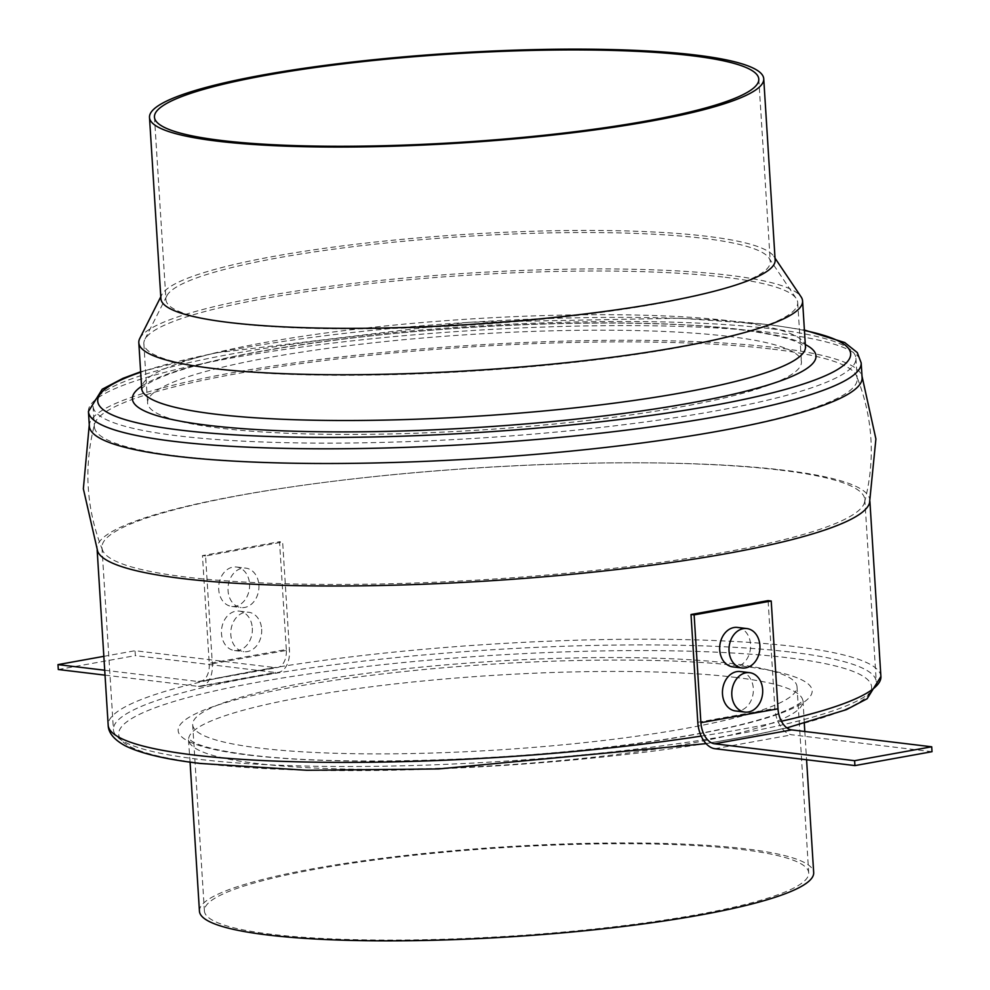<?xml version="1.0" encoding="UTF-8"?>
<svg xmlns="http://www.w3.org/2000/svg" width="990" height="990" viewBox="0 0 990 990"><rect width="100%" height="100%" fill="white"/><g stroke="black" fill="none" stroke-linecap="round" stroke-linejoin="round"><path stroke-width="0.74" stroke-dasharray="4.95 3.71" d="M160.912 298.72A307.717 45.082 176.4 0 1 161.791 294.81A307.717 45.082 176.4 0 1 376.844 241.882A307.717 45.082 176.4 0 1 706.996 236.313A307.717 45.082 176.4 0 1 773.772 256.299A307.717 45.082 176.4 0 1 775.145 260.073M139.763 338.481A332.541 48.72 176.4 0 1 372.166 281.284A332.541 48.72 176.4 0 1 728.937 275.269A332.541 48.72 176.4 0 1 801.096 296.876M89.36 426.207A387.139 56.715 176.4 0 1 89.644 423.423A387.139 56.715 176.4 0 1 354.234 355.435A387.139 56.715 176.4 0 1 776.37 347.7A387.139 56.715 176.4 0 1 861.473 374.864A387.139 56.715 176.4 0 1 862.104 377.586M97.701 551.43A387.139 56.715 176.4 0 1 97.07 548.707A387.139 56.715 176.4 0 1 353.046 478.937A387.139 56.715 176.4 0 1 784.068 470.2A387.139 56.715 176.4 0 1 869.814 500.086A387.139 56.715 176.4 0 1 869.529 502.871M199.448 911.221A307.717 45.082 176.4 0 1 402.918 855.756A307.717 45.082 176.4 0 1 745.52 848.814A307.717 45.082 176.4 0 1 813.681 872.574M741.671 849.507A302.754 44.352 176.4 0 1 808.719 872.895A302.754 44.352 176.4 0 1 608.528 927.457A302.754 44.352 176.4 0 1 271.446 934.288A302.754 44.352 176.4 0 1 204.398 910.911A302.754 44.352 176.4 0 1 404.588 856.338A302.754 44.352 176.4 0 1 741.671 849.507M729.952 663.312A302.754 44.352 176.4 0 1 797.012 686.689A302.754 44.352 176.4 0 1 596.822 741.263A302.754 44.352 176.4 0 1 259.739 748.093A302.754 44.352 176.4 0 1 192.679 724.705A302.754 44.352 176.4 0 1 392.869 670.143A302.754 44.352 176.4 0 1 729.952 663.312M791.629 652.187A382.165 55.985 176.4 0 1 876.261 681.702A382.165 55.985 176.4 0 1 623.564 750.581A382.165 55.985 176.4 0 1 198.062 759.206A382.165 55.985 176.4 0 1 113.429 729.692A382.165 55.985 176.4 0 1 366.127 660.813A382.165 55.985 176.4 0 1 791.629 652.187M780.17 470.101A382.165 55.985 176.4 0 1 864.802 499.616A382.165 55.985 176.4 0 1 864.518 502.4A382.165 55.985 176.4 0 1 603.219 569.498A382.165 55.985 176.4 0 1 186.615 577.12A382.165 55.985 176.4 0 1 102.614 550.329A382.165 55.985 176.4 0 1 101.97 547.606A382.165 55.985 176.4 0 1 354.668 478.727A382.165 55.985 176.4 0 1 780.17 470.101M772.559 349.173A382.165 55.985 176.4 0 1 856.56 375.965A382.165 55.985 176.4 0 1 857.204 378.687A382.165 55.985 176.4 0 1 604.494 447.579A382.165 55.985 176.4 0 1 179.004 456.204A382.165 55.985 176.4 0 1 94.372 426.69A382.165 55.985 176.4 0 1 94.656 423.906A382.165 55.985 176.4 0 1 355.954 356.808A382.165 55.985 176.4 0 1 772.559 349.173M771.284 328.791A382.165 55.985 176.4 0 1 855.917 358.306A382.165 55.985 176.4 0 1 603.219 427.185A382.165 55.985 176.4 0 1 177.717 435.81A382.165 55.985 176.4 0 1 93.085 406.296A382.165 55.985 176.4 0 1 345.782 337.417A382.165 55.985 176.4 0 1 771.284 328.791M728.888 336.439A327.579 47.99 176.4 0 1 801.43 361.734A327.579 47.99 176.4 0 1 584.83 420.775A327.579 47.99 176.4 0 1 220.114 428.163A327.579 47.99 176.4 0 1 147.572 402.868A327.579 47.99 176.4 0 1 364.171 343.827A327.579 47.99 176.4 0 1 728.888 336.439M725.163 277.287A327.579 47.99 176.4 0 1 796.257 298.559A327.579 47.99 176.4 0 1 797.705 302.581A327.579 47.99 176.4 0 1 581.105 361.622A327.579 47.99 176.4 0 1 216.402 369.01A327.579 47.99 176.4 0 1 143.847 343.716A327.579 47.99 176.4 0 1 144.787 339.545A327.579 47.99 176.4 0 1 373.725 283.202A327.579 47.99 176.4 0 1 725.163 277.287M703.222 238.318A302.754 44.352 176.4 0 1 768.921 257.982A302.754 44.352 176.4 0 1 770.27 261.707A302.754 44.352 176.4 0 1 570.079 316.268A302.754 44.352 176.4 0 1 232.996 323.099A302.754 44.352 176.4 0 1 165.949 299.723A302.754 44.352 176.4 0 1 166.815 295.874A302.754 44.352 176.4 0 1 378.403 243.8A302.754 44.352 176.4 0 1 703.222 238.318M249.542 583.952A19.849 15.395 -83.1 0 1 231.747 606.437A19.849 15.395 -83.1 0 1 218.716 589.508A19.849 15.395 -83.1 0 1 236.511 567.01A19.849 15.395 -83.1 0 1 249.542 583.952M258.885 585.078A19.849 15.395 -83.1 0 1 241.09 607.563A19.849 15.395 -83.1 0 1 228.047 590.634A19.849 15.395 -83.1 0 1 245.842 568.136A19.849 15.395 -83.1 0 1 258.885 585.078M252.314 628.044A19.849 15.395 -83.1 0 1 234.531 650.541A19.849 15.395 -83.1 0 1 221.488 633.6A19.849 15.395 -83.1 0 1 239.283 611.115A19.849 15.395 -83.1 0 1 252.314 628.044M261.657 629.17A19.849 15.395 -83.1 0 1 243.862 651.668A19.849 15.395 -83.1 0 1 230.819 634.726A19.849 15.395 -83.1 0 1 248.614 612.241A19.849 15.395 -83.1 0 1 261.657 629.17M286.32 649.502L279.539 541.703L282.657 542.075L289.439 649.873A24.812 15.246 -100.2 0 1 278.277 672.42A24.812 15.246 -100.2 0 1 275.418 672.507L135.383 655.615L135.073 650.715L275.109 667.607A19.849 12.189 -100.2 0 0 277.398 667.545A19.849 12.189 -100.2 0 0 286.32 649.502L209.237 663.399L202.455 555.6L279.539 541.703M105.027 675.143L198.334 686.404A24.812 15.246 -100.2 0 0 201.193 686.318A24.812 15.246 -100.2 0 0 212.343 663.77L205.561 555.972L282.657 542.075M202.455 555.6L205.561 555.972M104.717 670.242L198.025 681.504A19.849 12.189 -100.2 0 0 200.314 681.442A19.849 12.189 -100.2 0 0 209.237 663.399M103.839 656.345L135.073 650.715M58.299 669.512L135.383 655.615M737.513 627.437A19.849 15.395 -83.1 0 1 750.544 644.366A19.849 15.395 -83.1 0 1 732.749 666.864M740.285 671.542A19.849 15.395 -83.1 0 1 753.316 688.471A19.849 15.395 -83.1 0 1 735.533 710.956M932.011 751.695L791.975 734.803A24.812 15.246 79.8 0 1 774.873 708.419L768.091 600.621M248.478 755.073A317.654 46.542 -3.6 0 0 694.312 734.617A317.654 46.542 -3.6 0 0 741.832 666.121A317.654 46.542 -3.6 0 0 295.998 686.577A317.654 46.542 -3.6 0 0 248.478 755.073M734.741 677.309A307.717 45.082 176.4 0 1 802.89 701.081A307.717 45.082 176.4 0 1 599.408 756.546A307.717 45.082 176.4 0 1 256.806 763.488A307.717 45.082 176.4 0 1 188.657 739.728A307.717 45.082 176.4 0 1 392.127 684.263A307.717 45.082 176.4 0 1 734.741 677.309M88.432 411.506A387.139 56.715 176.4 0 1 344.421 341.736A387.139 56.715 176.4 0 1 775.442 332.999A387.139 56.715 176.4 0 1 861.176 362.897M804.437 330.487A377.202 55.267 -3.6 0 0 767.114 324.584A377.202 55.267 -3.6 0 0 140.667 372.24M141.558 386.31A342.466 50.168 176.4 0 1 398.425 333.048A342.466 50.168 176.4 0 1 740.136 329.447A342.466 50.168 176.4 0 1 805.316 344.545M805.452 346.723A332.541 48.72 -3.6 0 0 731.808 321.045A332.541 48.72 -3.6 0 0 361.573 328.544A332.541 48.72 -3.6 0 0 141.694 388.476M880.902 676.492A387.139 56.715 -3.6 0 0 795.168 646.594A387.139 56.715 -3.6 0 0 364.147 655.33A387.139 56.715 -3.6 0 0 108.17 725.113M202.232 763.414A377.202 55.267 176.4 0 1 258.662 682.073A377.202 55.267 176.4 0 1 788.077 657.781A377.202 55.267 176.4 0 1 731.647 739.122A377.202 55.267 176.4 0 1 202.232 763.414M701.192 736.09A387.139 56.715 -3.6 0 0 781.395 721.215M212.343 663.77L289.439 649.873M198.025 681.504L275.109 667.607M198.334 686.404L275.418 672.507M697.789 722.329L774.873 708.419M714.891 748.7L791.975 734.803M190.068 762.127L188.385 738.688L192.914 741.906C202.418 747.005 221.537 751.385 250.284 755.024C332.962 765.505 488.949 761.892 613.54 746.448C687.753 737.253 742.426 726.4 777.534 713.901C804.511 703.383 802.185 700.128 803.026 700.017L804.301 723.492M140.642 371.782L215.288 352.935L468.493 322.282L680.105 318.211L768.921 324.534L804.4 330.029M141.607 389.268C142.362 389.107 140.741 384.986 169.537 373.886C207.479 360.372 266.471 348.653 346.512 338.753C480.905 322.096 649.093 318.186 738.33 329.509C769.02 333.37 789.636 338.06 800.168 343.579L805.637 347.49M161.791 294.81L160.788 296.79M89.644 423.423L89.273 424.846M97.07 548.707L97.156 550.069M797.012 686.689L808.719 872.895M864.802 499.616L876.261 681.702M864.518 502.4C875.667 459.385 873.019 417.236 856.56 375.965M855.917 358.306L857.204 378.687M797.705 302.581L801.43 361.734M768.921 257.982L796.257 298.559M758.785 79.089L770.27 261.707M154.452 117.105L165.949 299.723M166.815 295.874L144.787 339.545M143.847 343.716L147.572 402.868M93.085 406.296L94.372 426.69M102.614 550.329C86.155 509.058 83.507 466.909 94.656 423.906M101.97 547.606L113.429 729.692M192.679 724.705L204.398 910.911M804.796 731.486L806.578 759.763M869.814 500.086L869.901 501.447M861.473 374.864L862.018 376.225M773.772 256.299L775.021 258.155M786.902 727.898L754.058 735.063L706.08 743.639M231.747 606.437L241.09 607.563M234.531 650.541L243.862 651.668M200.314 681.442L277.398 667.545M201.193 686.318L278.277 672.42M239.283 611.115L248.614 612.241M236.511 567.01L245.842 568.136"/><path stroke-width="1.49" d="M763.736 78.779L775.145 260.073A307.717 45.082 176.4 0 1 571.663 315.538A307.717 45.082 176.4 0 1 229.061 322.48A307.717 45.082 176.4 0 1 160.912 298.72L149.502 117.426A307.717 45.082 176.4 0 1 352.972 61.962A307.717 45.082 176.4 0 1 695.586 55.019A307.717 45.082 176.4 0 1 763.736 78.779A307.717 45.082 176.4 0 1 560.266 134.244A307.717 45.082 176.4 0 1 217.651 141.186A307.717 45.082 176.4 0 1 149.502 117.426M775.021 258.155L801.096 296.876A332.541 48.72 176.4 0 1 802.581 300.96A332.541 48.72 176.4 0 1 582.702 360.892A332.541 48.72 176.4 0 1 212.454 368.391A332.541 48.72 176.4 0 1 138.81 342.713A332.541 48.72 176.4 0 1 139.763 338.481L160.788 296.79M88.432 411.506A387.139 56.715 176.4 0 0 174.178 441.404A387.139 56.715 176.4 0 0 605.199 432.667A387.139 56.715 176.4 0 0 861.176 362.897L862.104 377.586A387.139 56.715 176.4 0 1 606.128 447.369A387.139 56.715 176.4 0 1 175.094 456.105A387.139 56.715 176.4 0 1 89.36 426.207L88.432 411.506L102.218 389.243L122.933 378.353L140.642 371.782M862.018 376.225L875.903 438.954L869.529 502.871A387.139 56.715 176.4 0 1 604.939 570.871A387.139 56.715 176.4 0 1 182.804 578.606A387.139 56.715 176.4 0 1 97.701 551.43L83.358 488.812L89.273 424.846M806.578 759.763L813.681 872.574A307.717 45.082 176.4 0 1 610.199 928.038A307.717 45.082 176.4 0 1 267.597 934.981A307.717 45.082 176.4 0 1 199.448 911.221L190.068 762.127M691.725 55.712A302.754 44.352 176.4 0 1 758.785 79.089A302.754 44.352 176.4 0 1 558.595 133.662A302.754 44.352 176.4 0 1 221.513 140.493A302.754 44.352 176.4 0 1 154.452 117.105A302.754 44.352 176.4 0 1 354.643 62.543A302.754 44.352 176.4 0 1 691.725 55.712M105.027 675.143L58.299 669.512L57.989 664.612L103.839 656.345M57.989 664.612L104.717 670.242M729.048 651.049A19.849 15.395 -83.1 0 1 746.844 628.563A19.849 15.395 -83.1 0 1 759.887 645.492A19.849 15.395 -83.1 0 1 742.092 667.99A19.849 15.395 -83.1 0 1 729.048 651.049M742.092 667.99L732.749 666.864A19.849 15.395 -83.1 0 1 719.718 649.935A19.849 15.395 -83.1 0 1 737.513 627.437L746.844 628.563M731.82 695.153A19.849 15.395 -83.1 0 1 749.616 672.668A19.849 15.395 -83.1 0 1 762.659 689.597A19.849 15.395 -83.1 0 1 744.864 712.082A19.849 15.395 -83.1 0 1 731.82 695.153M744.864 712.082L735.533 710.956A19.849 15.395 -83.1 0 1 722.49 694.027A19.849 15.395 -83.1 0 1 740.285 671.542L749.616 672.668M854.618 760.691L931.701 746.794L791.666 729.902A19.849 12.189 79.8 0 1 777.991 708.803L771.21 601.004L768.091 600.621L691.008 614.518L697.789 722.329A24.812 15.246 79.8 0 0 714.891 748.7L854.927 765.592L854.618 760.691L714.582 743.799A19.849 12.189 79.8 0 1 700.908 722.7L694.126 614.901L771.21 601.004M694.126 614.901L691.008 614.518M854.927 765.592L932.011 751.695L931.701 746.794M140.667 372.24A377.202 55.267 -3.6 0 0 181.269 430.217A377.202 55.267 -3.6 0 0 683.657 410.516A377.202 55.267 -3.6 0 0 804.437 330.487M805.316 344.545A342.466 50.168 176.4 0 1 627.437 412.904A342.466 50.168 176.4 0 1 208.246 425.354A342.466 50.168 176.4 0 1 141.558 386.31M138.81 342.713L141.694 388.476A332.541 48.72 -3.6 0 0 215.337 414.154A332.541 48.72 -3.6 0 0 585.573 406.655A332.541 48.72 -3.6 0 0 805.452 346.723L805.637 347.49M97.156 550.069L108.17 725.113A387.139 56.715 -3.6 0 0 193.904 755.011A387.139 56.715 -3.6 0 0 701.192 736.09M781.395 721.215A387.139 56.715 -3.6 0 0 880.902 676.492L867.129 698.754L846.413 709.644L786.902 727.898M700.908 722.7L777.991 708.803M714.582 743.799L791.666 729.902M108.17 725.113C108.318 732.637 113.813 739.419 124.629 745.47C140.11 753.353 165.367 759.355 200.426 763.476L306.888 770.282L438.582 768.933L706.08 743.639M804.301 723.492L804.796 731.486M869.901 501.447L880.902 676.492M802.581 300.96L805.452 346.723M141.607 389.268L141.694 388.476M861.176 362.897L857.266 352.551L844.718 342.528L804.4 330.029"/></g></svg>
